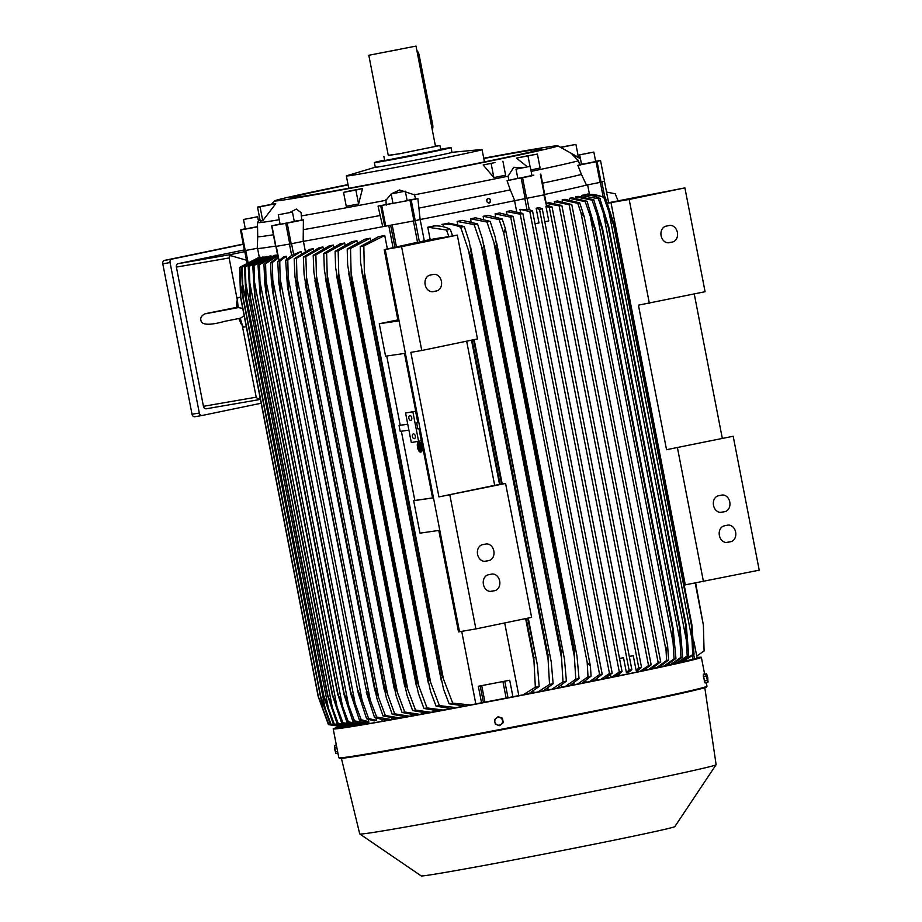 <?xml version="1.0" encoding="UTF-8"?>
<svg xmlns="http://www.w3.org/2000/svg" width="922" height="922" viewBox="0 0 922 922"><rect width="100%" height="100%" fill="white"/><g stroke="black" fill="none" stroke-linecap="round" stroke-linejoin="round"><path stroke-width="1.38" d="M242.728 308.363L238.256 307.602L205.952 313.699M240.561 297.138L238.118 297.61A15.029 1.856 79.1 0 0 237.818 297.944A15.029 1.856 79.1 0 0 238.256 307.602M236.724 307.372L205.157 313.722C201.711 315.416 200.281 317.548 200.881 320.118C201.434 325.178 209.421 325.581 224.853 321.305L240.319 318.217A15.029 1.856 79.1 0 0 243.396 326.918A15.029 1.856 79.1 0 0 243.788 327.114L246.278 326.642M240.319 318.217L244.192 315.877M275.586 246.082A170.397 2.743 169 0 1 257.25 248.364L257.734 236.643A167.689 2.697 169 0 0 273.385 234.776M257.261 248.295L245.252 250.542L241.241 229.901L240.504 230.027L245.275 228.61M244.514 250.669L240.515 230.016L244.514 250.669L245.252 250.542M595.635 161.315L600.51 160.416L604.521 181.058L601.086 182.199L597.064 161.557L577.852 165.349A166.018 2.674 -11 0 0 579.811 164.831M544.729 194.45A170.397 2.743 169 0 0 586.484 185.091L601.086 182.199M407.109 200.408L415.672 198.875A166.018 2.674 -11 0 0 417.862 198.449L420.132 219.505A170.397 2.743 169 0 0 514.741 200.685L544.695 194.738M418 242.624L424.281 240.734L420.155 219.505L415.211 220.669L411.2 200.016L378.066 206.09A166.018 2.674 -11 0 0 386.18 204.546L392.945 203.151M301.897 220.128A166.018 2.674 -11 0 0 303.407 219.862L303.177 241.368A170.397 2.743 169 0 0 382.757 226.685L415.211 220.669M303.177 241.368L291.179 243.777L287.168 223.136L271.898 225.798L280.069 224M275.897 246.428L291.179 243.777M543.865 194.922L546.539 205.767L545.928 206.298L548.763 220.911L544.787 221.741M532.536 210.942L622.062 671.55L619.319 672.023L529.827 211.599L532.536 210.942L529.401 209.72L519.973 209.352L520.573 212.452M535.025 223.758L539.001 222.94L536.143 208.234L539.151 207.6L542.274 208.798L631.858 669.649L629.104 670.213L539.52 209.363L536.143 208.234M539.52 209.363L542.274 208.798M619.515 658.412L623.514 657.709L626.372 672.415L629.38 671.792L631.858 669.649M301.413 253.112L301.091 251.452L291.548 255.463L285.647 260.235L287.503 286.949L365.999 689.149A197.446 3.169 -11 0 0 366.126 689.137L376.66 717.051L391.285 719.552L392.046 719.391L391.815 718.203M279.124 260.35L278.398 257.33M286.8 259.163L286.235 256.281L283.884 256.696L277.764 261.606A192.329 3.089 169 0 0 278.744 261.445A192.329 3.089 169 0 0 279.746 261.272L280.415 291.168L278.87 283.354L277.764 261.606M376.464 720.474L374.113 720.877L366.633 718.803L358.209 693.021L358.047 690.543L362.15 700.582L368.604 718.457L376.464 720.474L375.98 717.961M366.633 718.803A192.329 3.089 -11 0 0 367.613 718.63A192.329 3.089 -11 0 0 368.604 718.457M280.461 280.334L362.15 700.582M286.235 256.281L279.746 261.272M302.531 219.932L294.233 221.28M271.898 225.798L278.098 257.687M303.407 219.862L287.168 223.136M292.447 212.048L294.279 221.487L281.625 224.023L280.115 224.242L278.283 214.803L292.447 212.048L278.283 214.803M289.9 212.452L296.354 209.075L301.114 212.625L301.298 215.944A165.292 2.662 169 0 0 385.984 200.293L391.159 193.954M301.206 215.356L301.978 220.727M262.747 220.727L260.211 221.003L257.515 207.081L273.189 203.981A147.681 2.374 -11 0 0 275.724 203.716L262.747 220.727L260.05 206.805L275.724 203.716M358.589 203.981L346.257 206.286L343.549 192.364L350.199 190.831A147.681 2.374 -11 0 0 362.53 188.526L358.589 203.981L355.88 190.059L362.53 188.526M502.916 161.269L505.613 175.192L493.858 177.589L483.186 164.98A147.681 2.374 -11 0 0 494.941 162.583L483.186 164.98M483.727 158.204A144.247 2.317 169 0 1 557.81 145.826A144.247 2.317 169 0 1 503.573 158.284A144.247 2.317 169 0 1 304.79 196.513A144.247 2.317 169 0 1 274.687 200.858A144.247 2.317 169 0 1 328.947 188.503A144.247 2.317 169 0 1 348.02 184.584M279.239 219.736A165.292 2.662 169 0 1 257.457 222.617A165.292 2.662 169 0 1 257.457 222.582L257.734 236.643M391.228 193.897L399.595 189.99L414.416 194.819A165.292 2.662 169 0 0 508.08 176.183L513.785 167.262L522.129 167.781M414.232 194.242L415.845 199.452M289.785 212.602L280.933 214.261L289.785 212.602M483.785 158.503A127.72 2.051 169 0 1 514.96 152.925A127.72 2.051 169 0 1 541.64 149.018A127.72 2.051 169 0 1 457.335 167.389A127.72 2.051 169 0 1 317.56 193.862A127.72 2.051 169 0 1 290.891 197.757A127.72 2.051 169 0 1 348.078 184.884M451.042 152.407L481.457 149.548A69.115 1.106 169 0 1 482.045 149.583A69.115 1.106 169 0 1 456.033 155.53A69.115 1.106 169 0 1 360.779 173.855A69.115 1.106 169 0 1 346.349 175.964A69.115 1.106 169 0 1 346.879 175.71L376.153 166.974M440.647 149.237A39.07 0.634 169 0 1 442.894 148.845A39.07 0.634 169 0 1 451.054 147.647L451.976 152.372A39.07 0.634 169 0 1 437.27 155.726A39.07 0.634 169 0 1 383.437 166.087A39.07 0.634 169 0 1 375.277 167.274L374.355 162.56A39.07 0.634 169 0 1 384.601 160.128M451.054 147.647A39.07 0.634 169 0 1 425.273 153.271A39.07 0.634 169 0 1 382.515 161.362A39.07 0.634 169 0 1 374.355 162.56M383.875 156.417L384.681 160.555L440.728 149.652L439.932 145.526L399.675 153.767L388.254 155.322M435.461 146.149L439.932 145.526M416.006 46.1L435.507 146.391L401.6 153.329L388.3 155.564L368.812 55.274L416.006 46.1L368.812 55.274M397.578 49.788L384.036 52.312L397.578 49.788M416.859 50.48A6.615 4.057 78.3 0 1 419.153 55.101L432.683 124.712A6.615 4.057 78.3 0 1 432.28 129.795M260.05 206.805L257.515 207.081M355.88 190.059L343.549 192.364M491.161 163.667L493.858 177.589M386.203 205.157L385.961 199.682M517.795 178.326L508.875 180.32L508.08 176.183M531.637 173.935L531.948 175.537M580.434 158.665L572.032 154.228L578.405 160.808A165.292 2.662 169 0 1 531.141 171.4M527.349 166.79L516.493 158.123A147.681 2.374 -11 0 0 525.886 156.129L537.399 154.078L540.108 168L530.865 169.948M581.471 164.035L579.673 164.416M537.399 154.078L516.493 158.123M528.006 156.06L530 166.34M561.221 147.324L575.927 144.42L560.864 147.163M575.927 144.42L578.382 157.017M580.019 165.407L578.209 160.232M382.757 226.685L380.164 215.506A167.689 2.697 169 0 1 303.626 229.624M380.164 215.506L378.066 206.09M417.862 198.449L411.2 200.016M405.323 191.177L407.155 200.616L399.214 202.275L392.991 203.37L391.159 193.931L405.323 191.177L391.159 193.931M402.626 191.672L393.855 193.436L402.626 191.672M514.741 200.685L510.281 189.886A167.689 2.697 169 0 1 419.026 208.049M510.281 189.886L507.031 180.712A166.018 2.674 -11 0 0 508.886 180.332M532.271 175.48A166.018 2.674 -11 0 0 533.85 175.145L507.031 180.712M530.162 166.34L531.994 175.779L529.286 176.402L517.841 178.534L515.997 169.095L530.162 166.34L515.997 169.095M524.86 167.297L518.36 168.645L524.883 167.424M586.484 185.091L581.448 174.442A167.689 2.697 169 0 1 542.539 183.178M581.448 174.442L577.852 165.349M604.521 181.058L600.51 160.416L597.064 161.557M593.837 152.084L595.681 161.523L588.178 163.09L581.517 164.266L579.684 154.827L593.837 152.084L579.684 154.827M584.894 153.744L591.498 152.545L584.917 153.882M257.538 226.847L241.241 229.901M257.526 226.628L245.333 228.921L243.5 219.482L257.653 216.728L243.5 219.482M252.444 217.811L245.84 219.01L252.444 217.811M488.187 198.645A2.455 2.259 81.2 0 0 488.095 198.656L488.187 198.645A2.455 2.259 81.2 0 1 490.043 199.256L490.539 200.673L489.282 203.024C487.254 202.828 486.505 201.768 487.035 199.832L488.141 198.645M489.513 199.336A2.04 1.879 -98.8 0 1 489.04 203.047M488.095 198.656A2.455 2.259 81.2 0 0 486.516 199.959M261.168 403.237L202.195 415.465A3.008 2.374 -99.8 0 1 202.137 415.476A3.008 2.374 -99.8 0 1 199.302 412.998L170.063 262.563A3.008 2.374 -99.8 0 1 171.803 259.14L243.281 244.318M244.365 249.92L178.119 263.657A3.008 2.374 80.2 0 0 176.379 267.092L203.439 406.314A3.008 2.374 80.2 0 0 206.274 408.792A3.008 2.374 80.2 0 0 206.332 408.78L258.967 399.675M243.235 244.076L164.531 260.396A3.008 2.374 80.2 0 0 162.779 263.83L192.018 414.255A3.008 2.374 80.2 0 0 194.853 416.732A3.008 2.374 80.2 0 0 194.922 416.721L202.068 415.488M260.419 399.376L258.01 399.157L256.189 397.186L242.279 325.616M237.231 299.673L229.129 257.964L230.074 255.452L246.474 260.246M260.062 397.543L258.01 399.157M230.074 255.452L230.869 254.53L244.803 251.637M278.605 257.699L272.336 262.54A192.329 3.089 169 0 1 270.526 262.851L277.983 257.111M272.336 262.54L273.096 292.424A197.446 3.169 169 0 1 272.981 292.435L271.437 282.524L270.526 262.851M368.42 722.341L359.396 720.036L350.798 693.828L272.981 292.435M350.614 691.811A197.446 3.169 -11 0 0 350.717 691.8L361.205 719.725L368.8 721.707L368.351 719.414M273.096 292.424L350.717 691.8M273.027 281.014L354.935 702.414M359.396 720.036A192.329 3.089 -11 0 0 361.205 719.725M368.327 721.868L368.673 723.678L382.227 721.35L381.858 719.448L374.516 717.431L366.241 692.076M301.091 251.452L287.791 259.866L288.494 289.762A197.446 3.169 169 0 1 288.367 289.773L287.503 286.949M288.367 289.773L365.999 689.149M288.494 289.762L366.126 689.137M374.516 717.431A192.329 3.089 -11 0 0 376.66 717.051M288.54 279.562L369.976 698.576M287.791 259.866A192.329 3.089 169 0 1 285.647 260.235M303.407 241.322L305.297 251.049M393.095 247.788L388.807 225.752M417.908 242.186L384.209 249.632L398.085 321.017L379.265 323.737L397.866 319.899M430.055 275.113L433.317 274.445A8.413 6.638 -99.8 0 1 433.478 274.41A8.413 6.638 -99.8 0 1 441.442 281.464A8.413 6.638 -99.8 0 1 436.521 290.96L433.271 291.629A8.413 6.638 -99.8 0 1 433.098 291.663A8.413 6.638 -99.8 0 1 425.146 284.61A8.413 6.638 -99.8 0 1 430.055 275.113M384.209 249.632L401.577 246.658L421.757 350.487L477.492 338.927L457.312 235.098L441.327 237.864M401.577 246.658L457.312 235.098M466.647 341.175L494.676 485.341L505.59 483.451L438.941 496.9L410.843 352.365L421.757 350.487M438.941 496.9L494.676 485.341M449.855 495.01L475.879 628.919L531.625 617.36L505.59 483.451M491.518 591.313A8.413 6.638 -99.8 0 1 491.357 591.348A8.413 6.638 -99.8 0 1 483.393 584.294A8.413 6.638 -99.8 0 1 488.314 574.798L491.564 574.118A8.413 6.638 -99.8 0 1 491.737 574.083A8.413 6.638 -99.8 0 1 499.689 581.137A8.413 6.638 -99.8 0 1 494.78 590.633L491.184 591.371M485.675 561.233A8.413 6.638 -99.8 0 1 485.502 561.256A8.413 6.638 -99.8 0 1 477.55 554.214A8.413 6.638 -99.8 0 1 482.46 544.706L485.721 544.038A8.413 6.638 -99.8 0 1 485.882 544.003A8.413 6.638 -99.8 0 1 493.846 551.056A8.413 6.638 -99.8 0 1 488.925 560.553L485.329 561.291M379.265 323.737L385.569 356.18L404.493 353.449L417.977 422.76L416.663 422.944L417.804 428.845L419.118 428.661L432.591 497.972L413.667 500.715L419.971 533.158L438.791 530.438L458.511 631.904L475.879 628.919M385.2 249.493L459.513 631.754M415.58 411.212L412.86 411.777L418.588 441.269L411.316 442.525L405.576 413.033L415.58 411.212L417.816 422.714L416.663 422.944M418.968 428.684L421.308 440.704L418.588 441.269M405.576 413.033L412.86 411.777M413.402 433.928A2.409 1.475 78.3 0 1 415.315 436.014A2.409 1.475 78.3 0 1 414.347 438.642A2.409 1.475 78.3 0 1 414.324 438.653A2.409 1.475 78.3 0 1 412.411 436.567A2.409 1.475 78.3 0 1 413.367 433.939A2.409 1.475 78.3 0 1 413.402 433.928M409.852 415.649A2.409 1.475 78.3 0 1 411.754 417.724A2.409 1.475 78.3 0 1 410.797 420.363A2.409 1.475 78.3 0 1 410.763 420.363A2.409 1.475 78.3 0 1 408.861 418.277A2.409 1.475 78.3 0 1 409.817 415.649A2.409 1.475 78.3 0 1 409.852 415.649M407.755 424.235L399.042 425.503L400.206 425.261L386.744 356.019M400.206 425.261L407.743 424.166M408.907 430.136L400.194 431.404L399.042 425.503M413.667 500.715L414.831 500.473L401.37 431.231M414.831 500.473L432.579 497.903M424.281 240.734A170.097 2.731 -11 0 0 430.182 239.593L441.281 237.657M516.608 211.242L514.568 200.719M529.827 211.599L519.973 209.352M622.062 671.55L619.596 673.728L611.724 677.163L637.171 672.034M623.514 657.709L619.538 658.538M626.372 672.415L629.104 670.213M629.277 656.383L633.276 655.68L629.3 656.51M633.276 655.68L636.122 670.306L638.842 668.07L549.316 207.462L545.928 206.298M549.316 207.462L552.059 206.989L641.551 667.413L638.842 668.07M546.55 205.099L552.059 206.989M337.383 727.896L337.083 726.352L337.383 727.896L343.791 726.709M259.497 257.457L239.974 267.415L240.769 297.287L318.39 696.663L328.843 724.6L342.511 726.697L328.416 724.623L318.205 696.675L240.573 297.299L239.547 267.438L259.278 257.18L257.584 248.479M240.158 283.112L242.716 296.308M320.66 697.239L323.149 710.044M342.511 726.697L345.312 726.674M260.845 257.526L260.799 257.238A170.097 2.731 169 0 1 260.108 257.273L241.541 267.288A192.329 3.089 169 0 0 242.221 267.207L243.074 297.068A197.446 3.169 169 0 1 242.809 297.103L241.541 267.288M263.335 257.353L263.266 256.996A170.097 2.731 169 0 1 262.148 257.111L244.468 266.942A192.329 3.089 169 0 0 245.367 266.815L246.255 296.677A197.446 3.169 169 0 1 245.944 296.711L244.468 266.942M266.804 256.996L266.712 256.535A170.097 2.731 169 0 1 265.248 256.742L248.225 266.423A192.329 3.089 169 0 0 249.332 266.262L250.219 296.112A197.446 3.169 169 0 1 249.908 296.158L248.225 266.423M271.16 256.454L271.056 255.901A170.097 2.731 169 0 1 269.259 256.166L252.755 265.743A192.329 3.089 169 0 0 254.046 265.548L254.933 295.397A197.446 3.169 169 0 1 254.633 295.443L332.358 695.361L254.633 295.443L252.755 265.743M276.346 255.751L276.22 255.094A170.097 2.731 169 0 1 274.134 255.417L257.999 264.925A192.329 3.089 169 0 0 259.474 264.683L260.327 294.544A197.446 3.169 169 0 1 260.073 294.579L337.855 695.004L260.073 294.579L257.999 264.925M277.718 255.74L265.582 263.68A192.329 3.089 169 0 1 263.934 263.957L277.626 255.244M265.582 263.68L266.389 293.553A197.446 3.169 169 0 1 266.193 293.576L264.868 284.322L263.934 263.957M266.389 293.553L344.021 692.929L354.451 720.866L368.616 723.378M368.627 723.447A175.307 2.824 -11 0 1 366.841 723.735L352.803 721.142L344.01 694.485L266.193 293.576M352.803 721.142A192.329 3.089 -11 0 0 354.451 720.866M266.216 281.613L348.332 704.062M276.22 255.094L259.474 264.683M260.327 294.544L337.959 693.92L348.343 721.868L363.061 724.358L366.069 723.735M363.061 724.358A175.307 2.824 -11 0 1 361.113 724.669L346.868 722.11L337.706 693.966A197.446 3.169 -11 0 0 337.959 693.92M346.868 722.11A192.329 3.089 -11 0 0 348.343 721.868M260.062 282.12L342.373 705.549M271.056 255.901L254.046 265.548M254.933 295.397L332.565 694.773L342.915 722.733L357.828 725.176L360.329 724.657M357.828 725.176A175.307 2.824 -11 0 1 356.146 725.43L341.624 722.94L332.266 694.819A197.446 3.169 -11 0 0 332.565 694.773M341.624 722.94A192.329 3.089 -11 0 0 342.915 722.733M254.576 282.535L337.06 706.851M266.712 256.535L249.332 266.262M250.219 296.112L327.852 695.488L338.201 723.447L353.391 725.833L355.339 725.43M353.391 725.833A175.307 2.824 -11 0 1 351.997 726.029L337.095 723.609L327.541 695.534L249.908 296.158L327.541 695.557A197.446 3.169 -11 0 0 327.852 695.488M337.095 723.609A192.329 3.089 -11 0 0 338.201 723.447M249.793 282.847L332.427 707.958M263.266 256.996L245.367 266.815M246.255 296.677L323.887 696.052L334.237 724.012L351.167 726.04M349.807 726.317A175.307 2.824 -11 0 1 348.723 726.444L333.338 724.127L323.576 696.087L245.944 296.711M333.338 724.127A192.329 3.089 -11 0 0 334.237 724.012M245.748 283.054L328.52 708.88M260.799 257.238L242.221 267.207M243.074 297.068L320.706 696.444L331.09 724.404L347.871 726.455M347.168 726.605A175.307 2.824 -11 0 1 346.442 726.651L330.41 724.473L320.441 696.479L242.809 297.103M330.41 724.473A192.329 3.089 -11 0 0 331.09 724.404M242.509 283.146L325.397 709.583M382.227 721.35L391.135 719.575A175.307 2.824 -11 0 0 391.285 719.552M381.858 719.448L391.135 719.575M392.046 719.391L396.172 718.561A170.097 2.731 -11 0 0 396.264 718.549M313.526 249.897L313.296 248.71A170.097 2.731 169 0 1 309.804 249.343L294.176 258.736A192.329 3.089 169 0 0 296.481 258.321L297.218 288.217A197.446 3.169 169 0 1 296.953 288.263L294.959 276.635L294.176 258.736M296.953 288.263L374.586 687.639A197.446 3.169 -11 0 0 374.851 687.593L385.35 715.507A192.329 3.089 -11 0 1 383.045 715.921L396.909 718.549A175.307 2.824 -11 0 0 400.125 717.984L404.285 716.843M404.343 717.109A170.097 2.731 -11 0 0 405.599 716.89M323.184 248.249L322.942 246.981A170.097 2.731 169 0 1 319.139 247.661L303.35 257.088A192.329 3.089 169 0 0 305.839 256.65L306.6 277.787L387.517 694.012L394.708 713.835L409.691 716.256L413.92 715.011M413.99 715.368A170.097 2.731 -11 0 0 415.672 715.069M333.649 246.439L333.384 245.079A170.097 2.731 169 0 1 329.235 245.828L313.203 255.313A192.329 3.089 169 0 0 315.877 254.829L316.661 284.714A197.446 3.169 169 0 1 316.05 284.829L313.883 272.278L313.203 255.313M316.05 284.829L393.682 684.205A197.446 3.169 -11 0 0 394.293 684.089L404.746 712.014A192.329 3.089 -11 0 1 402.073 712.499L416.248 715.069A175.307 2.824 -11 0 0 420.029 714.377L424.339 713.017M424.431 713.467A170.097 2.731 -11 0 0 426.517 713.086M344.966 244.434L344.678 242.993A170.097 2.731 169 0 1 340.16 243.834L323.772 253.377A192.329 3.089 169 0 0 326.63 252.859L327.414 282.754A197.446 3.169 169 0 1 326.618 282.893L324.371 269.939L323.772 253.377M326.618 282.893L404.251 682.268A197.446 3.169 -11 0 0 405.046 682.13L415.499 710.044A192.329 3.089 -11 0 1 412.641 710.574L427.07 713.086A175.307 2.824 -11 0 0 431.196 712.326L435.622 710.862M435.726 711.392A170.097 2.731 -11 0 0 438.204 710.931M357.217 242.221L356.918 240.723A170.097 2.731 169 0 1 351.95 241.645L335.089 251.303A192.329 3.089 169 0 0 338.167 250.726L338.927 280.634A197.446 3.169 169 0 1 337.925 280.818L335.608 267.507L335.089 251.303M370.517 239.778L370.218 238.222A170.097 2.731 169 0 1 364.732 239.259L347.214 249.044A192.329 3.089 169 0 0 350.533 248.421L351.236 278.34A197.446 3.169 169 0 1 350.026 278.571L347.652 264.96L347.214 249.044M387.378 248.975L384.751 235.479A170.097 2.731 169 0 1 378.619 236.643L360.248 246.6A192.329 3.089 169 0 0 363.844 245.932L364.421 275.874A197.446 3.169 169 0 1 363.003 276.139L360.571 262.274L360.248 246.6M344.678 242.993L326.63 252.859M327.414 282.754L405.046 682.13M412.641 710.574L407.005 695.061L404.251 682.268M327.368 275.678L407.651 688.688M333.384 245.079L315.877 254.829M316.661 284.714L394.293 684.089M402.073 712.499L396.356 696.583L393.682 684.205M316.638 276.773L397.244 691.454M322.942 246.981L305.839 256.65M306.6 277.776L306.6 286.535A197.446 3.169 169 0 1 306.173 286.615L304.087 274.502L303.35 257.088M306.173 286.615L383.806 685.991A197.446 3.169 -11 0 0 384.232 685.91L387.517 694.012M306.6 286.535L384.232 685.91M409.691 716.256A175.307 2.824 -11 0 1 406.21 716.89L392.219 714.285L386.387 697.931L383.806 685.991M392.219 714.285A192.329 3.089 -11 0 0 394.708 713.835M313.296 248.71L296.481 258.321M297.218 288.217L374.851 687.593M383.045 715.921L377.075 699.095L374.586 687.639M297.241 278.721L378.435 696.387M356.918 240.723L338.167 250.726M337.925 280.818L415.557 680.194A197.446 3.169 -11 0 0 416.56 680.01L427.036 707.912L443.24 710.09L447.965 709.11L447.85 708.511M338.927 280.634L416.56 680.01M443.24 710.09A175.307 2.824 -11 0 1 438.745 710.931L423.959 708.488L418.381 693.332L415.557 680.194M423.959 708.488A192.329 3.089 -11 0 0 427.036 707.912M338.847 274.491L418.784 685.714M370.218 238.222L350.533 248.421M350.026 278.571L427.658 677.947A197.446 3.169 -11 0 0 428.868 677.716L439.402 705.618L456.286 707.647L461.265 706.621L461.138 705.964M351.236 278.34L428.868 677.716M456.286 707.647A175.307 2.824 -11 0 1 451.354 708.58L436.083 706.229L430.539 691.385L427.658 677.947M436.083 706.229A192.329 3.089 -11 0 0 439.402 705.618M351.144 273.223L430.689 682.487M384.751 235.479L363.844 245.932M363.003 276.139L440.635 675.515A197.446 3.169 -11 0 0 442.053 675.25L452.714 703.117L470.485 704.973L475.798 703.866L461.703 631.374M364.421 275.874L442.053 675.25M470.485 704.973A175.307 2.824 -11 0 1 465.011 706.01L449.118 703.797L443.563 689.207L440.635 675.515M449.118 703.797A192.329 3.089 -11 0 0 452.714 703.117M364.317 271.852L443.459 679.007M385.35 715.507L400.125 717.984M404.746 712.014L420.029 714.377M415.499 710.044L431.196 712.326M447.965 709.11A170.097 2.731 -11 0 0 450.812 708.58M461.265 706.621A170.097 2.731 -11 0 0 464.458 706.022M475.798 703.866A170.097 2.731 -11 0 0 481.538 702.783L478.322 686.268A170.097 2.731 -11 0 0 509.705 680.229L512.92 696.744A170.097 2.731 -11 0 0 518.821 695.603L523.051 694.865L535.348 687.224L533.792 657.605L526.185 618.489M504.691 622.949L518.821 695.603M509.705 680.229L478.322 686.268M481.538 702.783L512.92 696.744M471.499 340.16L499.563 484.499M525.632 618.604L533.988 661.593M448.899 236.551L446.478 230.039L427.773 227.204L430.182 239.593M500.127 484.396L472.064 340.045M473.574 339.734L501.637 484.131M527.695 618.178L537.411 665.119L539.163 686.475L528.755 693.747A175.307 2.824 -11 0 1 523.051 694.865M533.792 657.605A197.446 3.169 -11 0 0 535.302 657.305M535.348 687.224A192.329 3.089 -11 0 0 539.163 686.475M452.587 235.917L450.293 229.29A192.329 3.089 169 0 1 446.478 230.039M433.179 226.04C439.045 225.475 444.83 226.593 450.558 229.428M434.135 225.959A170.097 2.731 169 0 1 427.773 227.204M529.124 693.586A170.097 2.731 -11 0 0 533.988 692.641L537.952 691.949L549.547 684.435A192.329 3.089 -11 0 0 553.131 683.721L543.219 690.912A175.307 2.824 -11 0 1 537.952 691.949M549.547 684.435L548.117 659.91L468.572 250.646L460.677 227.25A192.329 3.089 169 0 0 464.273 226.535L448.772 223.101A170.097 2.731 169 0 1 442.94 224.242L443.436 226.789M533.688 691.097L533.988 692.641M543.577 690.751A170.097 2.731 -11 0 0 548.187 689.84L551.955 689.183L563.008 681.773A192.329 3.089 -11 0 0 566.408 681.093L556.853 688.215A175.307 2.824 -11 0 1 551.955 689.183M477.538 223.908L482.529 239.259L484.845 252.559A197.446 3.169 169 0 1 483.75 252.778L474.139 224.576A192.329 3.089 169 0 0 477.538 223.908L462.533 220.381A170.097 2.731 169 0 1 457.139 221.441L457.635 223.977M547.899 688.319L548.187 689.84M557.199 688.066A170.097 2.731 -11 0 0 561.556 687.19L565.174 686.567L575.812 679.214A192.329 3.089 -11 0 0 579.039 678.569L569.761 685.645A175.307 2.824 -11 0 1 565.174 686.567M490.17 221.384L495.218 237.092L497.477 250.046A197.446 3.169 169 0 1 496.578 250.219L486.943 222.029A192.329 3.089 169 0 0 490.17 221.384L475.533 217.799A170.097 2.731 169 0 1 470.508 218.802L470.992 221.292M561.268 685.703L561.556 687.19M570.107 685.484A170.097 2.731 -11 0 0 574.187 684.677L577.691 684.066L588.017 676.771A192.329 3.089 -11 0 0 591.083 676.149L582.013 683.19A175.307 2.824 -11 0 1 577.691 684.066M502.213 218.963L505.325 228.472L590.414 666.226L587.187 662.411L503.769 233.278L499.148 219.586A192.329 3.089 169 0 0 502.213 218.963L487.853 215.333A170.097 2.731 169 0 1 483.14 216.278L483.612 218.698M573.91 683.26L574.187 684.677M582.358 683.029A170.097 2.731 -11 0 0 586.15 682.268L589.573 681.669L599.6 674.478L510.707 217.2L513.197 216.359L602.204 674.259L599.6 674.478M513.197 216.359L499.54 212.97A170.097 2.731 169 0 1 495.102 213.869L495.552 216.197M585.896 680.943L586.15 682.268M593.999 680.678A170.097 2.731 -11 0 0 597.479 679.975L600.833 679.387L609.488 673.463L520.215 214.192L522.832 213.443L612.185 673.106L609.488 673.463M522.832 213.443L510.615 210.723A170.097 2.731 169 0 1 506.432 211.576L506.858 213.789M597.249 678.765L597.479 679.975M605.051 678.431A170.097 2.731 -11 0 0 607.333 677.958L607.195 677.232M520.215 214.192L506.432 211.576M510.707 217.2L495.102 213.869M499.148 219.586L483.14 216.278M503.769 233.278L505.325 228.472M590.414 666.226L591.083 676.149M588.017 676.771L587.187 662.411M486.943 222.029L470.508 218.802M497.477 250.046L576.988 656.049L579.039 678.569M494.077 243.615L574.36 656.637L574.21 649.595L496.578 250.219M574.21 649.595A197.446 3.169 -11 0 0 575.109 649.422M575.812 679.214L574.36 656.637M474.139 224.576L457.139 221.441M484.845 252.559L564.437 658.988L566.408 681.093M481.63 247.038L561.556 658.25L561.383 652.154L483.75 252.778M561.383 652.154A197.446 3.169 -11 0 0 562.478 651.935M563.008 681.773L561.556 658.25M461.046 227.4C454.765 224.657 448.38 223.631 441.892 224.346M464.273 226.535L469.217 241.576L471.603 255.187A197.446 3.169 169 0 1 470.301 255.452L468.56 250.634M471.603 255.187L551.264 662.008L553.131 683.721M548.117 659.91L547.933 654.827L470.301 255.452M547.933 654.827A197.446 3.169 -11 0 0 549.235 654.562M589.573 681.669A175.307 2.824 -11 0 0 593.641 680.851L602.204 674.259M600.833 679.387A175.307 2.824 -11 0 0 604.694 678.604L612.185 673.106M607.333 677.958L611.528 677.197L619.319 672.023M610.445 674.789L610.929 677.301M636.122 670.306L636.872 670.49L636.261 670.271L636.629 672.173M641.551 667.413L637.114 670.997M561.89 205.548L549.212 202.702A170.097 2.731 169 0 1 546.216 203.336L559.193 205.906L561.89 205.548L651.163 664.82L648.546 665.569L559.193 205.906M643.81 670.34A170.097 2.731 -11 0 0 645.377 670.006L648.719 669.418L658.181 662.653L569.174 204.753L571.778 204.534L660.671 661.812L658.181 662.653M571.778 204.534L557.418 200.95A170.097 2.731 169 0 1 554.329 201.607L554.618 203.071M652.142 668.554A170.097 2.731 -11 0 0 653.191 668.323L656.591 667.724L666.618 660.486A192.329 3.089 -11 0 0 668.6 660.06L659.253 667.148A175.307 2.824 -11 0 1 656.591 667.724M579.731 202.863L584.191 216.601L667.609 645.734L666.053 650.54L580.964 212.775L577.748 203.301A192.329 3.089 169 0 0 579.731 202.863L565.013 199.302A170.097 2.731 169 0 1 562.143 199.924L562.397 201.215M659.898 666.848A170.097 2.731 -11 0 0 660.359 666.744L663.828 666.133L674.074 658.861A192.329 3.089 -11 0 0 675.93 658.458L666.283 665.592A175.307 2.824 -11 0 1 663.828 666.133M587.06 201.261L595.531 229.693A197.446 3.169 169 0 1 595.013 229.809L585.216 201.676A192.329 3.089 169 0 0 587.06 201.261L571.94 197.757A170.097 2.731 169 0 1 569.312 198.345L569.519 199.463M593.78 199.763L602.458 228.16A197.446 3.169 169 0 1 601.893 228.287L592.085 200.143A192.329 3.089 169 0 0 593.78 199.763L578.14 196.351A170.097 2.731 169 0 1 575.777 196.893L575.962 197.838M583.534 195.084A170.097 2.731 169 0 1 581.471 195.579L581.621 196.351M613.234 221.591L614.283 225.441A197.446 3.169 169 0 1 613.741 225.567L603.841 197.446A192.329 3.089 169 0 0 605.166 197.124L587.971 193.977A170.097 2.731 169 0 1 586.277 194.404L586.392 195.015M589.389 193.897L587.637 184.861M604.141 197.573C597.94 194.842 591.636 193.816 585.24 194.507M605.166 197.124L613.234 221.603M613.741 225.567L691.362 624.943A197.446 3.169 -11 0 0 691.903 624.816L694.036 654.309L682.891 661.708A175.307 2.824 -11 0 1 681.243 662.123L692.71 654.632A192.329 3.089 -11 0 0 694.036 654.309M614.283 225.441L691.903 624.816M608.981 212.187L691.973 639.119L691.362 624.943M692.71 654.632L691.973 639.119M582.566 195.164C588.501 194.577 594.367 195.706 600.176 198.553M598.32 198.737L608.163 226.87A197.446 3.169 169 0 0 608.727 226.731L599.842 198.38A192.329 3.089 169 0 1 598.32 198.737L581.471 195.579M608.163 226.87L685.795 626.245A197.446 3.169 -11 0 0 686.36 626.107L688.711 655.577L678.2 662.86A175.307 2.824 -11 0 1 676.241 663.321L687.19 655.922A192.329 3.089 -11 0 0 688.711 655.577M608.727 226.731L686.36 626.107M603.461 213.743L686.348 640.168L685.795 626.245M687.19 655.922L686.348 640.168M592.085 200.143L575.777 196.893M602.343 227.55L680.206 628.136L602.343 227.55M601.893 228.287L679.526 627.663A197.446 3.169 -11 0 0 680.079 627.536L682.637 656.96L672.634 664.163A175.307 2.824 -11 0 1 670.409 664.67L680.955 657.34A192.329 3.089 -11 0 0 682.637 656.96M597.26 215.46L680.033 641.286L679.526 627.663M680.955 657.34L680.033 641.286M585.216 201.676L569.312 198.345M595.013 229.809L672.645 629.184A197.446 3.169 -11 0 0 673.164 629.069L675.93 658.458M595.531 229.693L673.164 629.069M590.437 217.338L673.072 642.45L672.645 629.184M674.074 658.861L673.072 642.45M577.748 203.301L562.143 199.924M580.964 212.775L584.191 216.601M667.609 645.734L668.6 660.06M666.618 660.486L666.053 650.54M569.174 204.753L554.329 201.607M637.263 671.746L640.271 671.216L648.546 665.569M640.271 671.216A175.307 2.824 -11 0 0 643.326 670.571L651.163 664.82M648.719 669.418A175.307 2.824 -11 0 0 651.589 668.807L660.671 661.812M667.021 665.258L670.409 664.67M673.383 663.817L676.241 663.321M678.995 662.515L681.243 662.123M684.182 585.078L759.221 570.165L733.186 436.244L666.537 449.694L638.439 305.17L705.088 291.721L684.908 187.892L607.252 202.955M607.368 203.301L610.986 202.598L685.288 584.871M610.986 202.598L629.173 199.452L649.353 303.28M677.451 447.804L703.474 581.724M727.481 542.378A8.413 6.638 -99.8 0 1 727.308 542.413A8.413 6.638 -99.8 0 1 719.356 535.359A8.413 6.638 -99.8 0 1 724.266 525.863L727.527 525.183A8.413 6.638 -99.8 0 1 727.688 525.148A8.413 6.638 -99.8 0 1 735.652 532.201A8.413 6.638 -99.8 0 1 730.731 541.698L727.135 542.436M721.638 512.286A8.413 6.638 -99.8 0 1 721.465 512.321A8.413 6.638 -99.8 0 1 713.501 505.268A8.413 6.638 -99.8 0 1 718.422 495.771L721.672 495.102A8.413 6.638 -99.8 0 1 721.845 495.068A8.413 6.638 -99.8 0 1 729.798 502.121A8.413 6.638 -99.8 0 1 724.888 511.618L721.292 512.344M666.537 449.694L733.186 436.244M694.254 293.968L722.272 438.134M629.173 199.452L684.908 187.892M669.234 242.693A8.413 6.638 -99.8 0 1 669.061 242.728A8.413 6.638 -99.8 0 1 661.097 235.675A8.413 6.638 -99.8 0 1 666.018 226.178L669.268 225.498A8.413 6.638 -99.8 0 1 669.441 225.475A8.413 6.638 -99.8 0 1 677.393 232.517A8.413 6.638 -99.8 0 1 672.484 242.025L668.888 242.751M693.978 641.816L697.182 658.343L693.978 641.816M683.744 661.351L697.182 658.343M695.223 583.153L703.371 625.093L695.661 583.073M618.132 200.961L615.216 193.793L606.561 192.064M696.744 656.049L704.085 650.978L703.371 625.093M697.032 657.513A187.523 3.02 169 0 1 701.365 657.328A187.523 3.02 169 0 1 630.786 673.475A187.523 3.02 169 0 1 436.947 711.484A187.523 3.02 169 0 1 333.211 728.887A187.523 3.02 169 0 1 337.291 727.446M704.8 687.708L716.106 764.661A181.519 2.916 169 0 1 716.094 764.707A181.519 2.916 169 0 1 647.797 780.289A181.519 2.916 169 0 1 461.277 816.88A181.519 2.916 169 0 1 359.776 833.972A181.519 2.916 169 0 1 359.741 833.937L341.394 758.345M716.094 764.707L674.846 826.596A129.218 2.075 169 0 1 626.234 837.672A129.218 2.075 169 0 1 493.696 863.683A129.218 2.075 169 0 1 421.193 875.9L359.776 833.972M703.371 675.238L704.685 682.003M706.701 674.178L703.394 674.143L703.359 676.518L705.111 683.006L708.154 681.761M703.359 676.518L706.125 675.987L707.773 681.381L706.736 674.213L707.819 677.831L707.877 682.476M704.224 680.943L706.99 680.413M706.16 673.613L706.125 675.987M334.444 745.76L335.896 753.343M338.005 753.597L335.977 753.447L334.778 749.69L334.49 745.587L336.288 744.746M337.59 751.442L335.55 751.845M336.726 747.016L334.686 747.408M499.586 725.672L503.297 722.618L502.432 718.192L498.203 716.705L496.128 718.307A3.907 3.872 71.7 0 1 502.49 720.531A3.907 3.872 71.7 0 1 497.419 724.946A3.907 3.872 71.7 0 1 494.872 721.995L495.345 724.185L499.586 725.672L502.963 722.721L502.098 718.296L497.868 716.82M494.492 719.759L494.872 721.995A3.907 3.872 71.7 0 1 496.128 718.307L494.492 719.759M421.4 448L420.524 445.718L421.435 448.991M420.605 444.715L420.524 445.718M419.28 443.47L420.651 450.558L419.787 447.343L418.288 447.573L419.671 446.755L419.049 443.517L419.821 443.367L419.049 443.517M421.423 449.198L420.651 450.558M419.787 444.611L420.928 449.291L419.821 443.367M419.671 446.732L418.173 446.986M418.899 442.664A4.506 1.752 -101.4 0 0 418.265 446.974M418.381 447.562A4.506 1.752 -101.4 0 0 420.651 451.4M420.363 451.515A4.506 1.752 78.6 0 1 417.781 447.389A4.506 1.752 78.6 0 1 418.611 442.664A4.506 1.752 78.6 0 1 418.646 442.664A4.506 1.752 78.6 0 1 421.227 446.778A4.506 1.752 78.6 0 1 420.397 451.503A4.506 1.752 78.6 0 1 420.363 451.515M419.003 441.972A5.106 1.982 78.6 0 1 419.037 441.972A5.106 1.982 78.6 0 1 419.072 441.961A5.106 1.982 78.6 0 1 421.999 446.628A5.106 1.982 78.6 0 1 421.054 451.987A5.106 1.982 78.6 0 1 421.02 451.987M418.53 442.076A5.106 1.982 -101.4 0 0 418.496 442.076A5.106 1.982 -101.4 0 0 417.551 447.435A5.106 1.982 -101.4 0 0 420.478 452.103A5.106 1.982 -101.4 0 0 420.513 452.091A5.106 1.982 -101.4 0 0 421.458 446.732A5.106 1.982 -101.4 0 0 418.53 442.076M245.725 250.461L247.926 261.79M246.889 262.367L244.618 250.657L246.9 262.355M604.417 181.092L608.612 202.702L604.429 181.092M527.05 198.414L529.251 209.755M524.895 198.841L527.027 209.813M415.269 220.658L419.395 241.887M413.413 221.026L417.62 242.705M392.207 225.106L396.483 247.084M390.674 225.394L394.95 247.407M291.548 243.708L293.68 254.691M289.462 244.1L291.663 255.44M276.289 246.381L278.49 257.722M432.683 124.712L431.346 124.989M419.153 55.101L417.816 55.378M289.785 244.042L285.774 223.401M384.751 226.524L380.74 205.871M385.776 226.339L381.766 205.687M413.966 220.923L409.956 200.27M525.183 198.783L521.172 178.13M526.623 198.507L522.613 177.854M544.337 194.83L540.327 174.177M600.072 182.418L596.061 161.765M199.302 412.998L192.018 414.255M170.063 262.563L162.779 263.83M171.803 259.14L164.531 260.396M229.129 257.964L176.379 267.092M256.189 397.186L203.439 406.314M230.869 254.53L178.119 263.657M436.521 290.96L432.015 291.744M488.925 560.553L484.419 561.337M494.78 590.633L490.262 591.417M601.836 181.945L604.751 196.939M338.489 727.7L338.247 726.467M369.054 723.632L368.685 721.719M384.313 720.946L384.013 719.402M483.439 702.622L480.224 686.106M484.972 702.345L481.757 685.83M506.178 698.277L502.963 681.75M508.034 697.896L504.818 681.37M617.659 676.08L617.36 674.535M619.814 675.665L619.446 673.752M724.888 511.618L720.37 512.402M730.731 541.698L726.225 542.482M600.349 182.36L603.046 196.225M672.484 242.025L667.966 242.797M693.09 659.507L692.387 655.865M694.6 659.195L693.713 654.632M706.31 682.776L706.978 686.233A187.523 3.02 169 0 1 636.411 702.38A187.523 3.02 169 0 1 442.572 740.389A187.523 3.02 169 0 1 338.823 757.803L341.751 758.31C352.123 757.25 382.123 752.145 431.761 742.994C494.618 731.4 579.281 714.85 636.168 703.025A186.924 3.008 169 0 1 436.083 742.198A186.924 3.008 169 0 1 340.126 757.896M705.814 686.821A186.924 3.008 169 0 1 636.18 703.025L698.669 689.356L706.978 686.233M236.77 307.902L236.758 302.036L237.818 297.944M243.396 326.918L240.884 323.507L238.856 318.528M544.545 194.784L546.711 205.929M279.631 288.782L358.209 693.021M274.687 200.858L271.333 204.35M259.82 218.94L257.457 222.582M346.349 175.964L348.747 188.272M482.045 149.583L484.442 161.903M580.376 158.4L557.81 145.826M258.483 220.969L257.653 216.728M275.666 246.485L271.644 225.832M544.787 194.726L540.776 174.074M202.137 415.476L194.853 416.732M259.024 399.664L206.274 408.792M272.393 290.488L350.798 693.828M265.778 292.078L344.01 694.485M325.443 278.479L404.804 686.786M314.944 280.784L394.167 688.342M305.17 283.1L384.209 689.725M295.997 285.013L374.908 690.97M336.68 276.024L416.191 685.069M348.712 273.431L428.35 683.167M361.62 270.665L441.396 681.081M474.139 339.619L502.213 484.038M528.26 618.063L537.411 665.119M496.728 243.143L576.988 656.049M484.015 245.252L564.437 658.988M470.693 247.488L551.264 662.008M637.309 672.011L636.975 670.294M595.324 228.379L673.463 630.36M701.365 657.328L704.592 673.913M333.211 728.887L338.823 757.803"/></g></svg>
